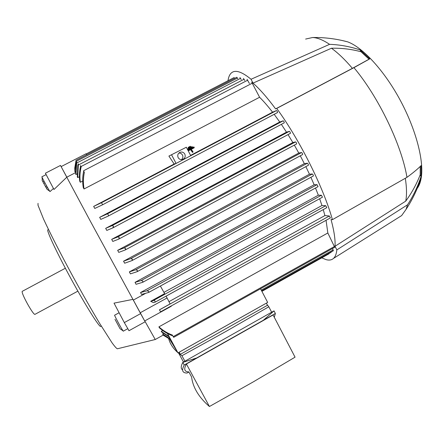 <?xml version="1.0" encoding="UTF-8"?>
<svg xmlns="http://www.w3.org/2000/svg" width="444" height="444" viewBox="0 0 444 444"><rect width="100%" height="100%" fill="white"/><g stroke="black" fill="none" stroke-linecap="round" stroke-linejoin="round"><path stroke-width="0.67" d="M47.946 229.731L47.819 229.798C46.459 230.664 57.032 253.185 71.356 279.393C85.67 305.6 98.973 326.795 100.616 326.462L100.816 326.351M65.362 268.232L22.256 291.336C20.724 292.663 33.339 315.468 34.976 314.341L35.076 314.285M38.029 203.358L38.001 205.25L43.562 219.081C50.005 233.067 61.105 254.784 73.515 277.572C83.072 294.988 91.847 310.362 99.845 323.693L112.032 342.79C114.757 346.531 116.539 348.529 117.388 348.779L155.267 339.51M53.447 188.467L50.028 191.575C49.756 191.797 41.198 176.218 41.908 176.784L46.137 174.603M75.602 172.622L66.833 177.173L53.979 189.477L45.405 173.216L60.484 165.434L90.054 220.651L144.694 320.957M140.615 313.614L124.32 322.599L114.025 303.141L132.911 299.373L133.305 300.1L145.216 293.573M144.766 320.923L155.272 339.571M123.282 331.18L121.506 328.455C118.67 323.615 114.069 314.746 114.624 315.201L119.109 312.743M122.905 330.747L120.074 328.738L114.99 319.319M163.131 335.087L170.296 339.449L163.153 335.153L163.52 334.876M162.604 333.966L170.124 338.861L162.759 334.282L162.604 333.966L163.486 333.466M161.261 331.346L169.014 336.474L169.264 336.99L161.583 331.968L161.261 331.346L162.732 330.53M172.855 335.892L173.671 337.346L172.855 335.892C167.954 334.143 163.481 331.468 159.44 327.866L158.908 326.862L327.839 232.983L334.715 247.258M326.051 220.313L327.839 232.983M288.034 134.61L292.84 142.535L295.604 141.886L296.414 142.824L296.648 143.889L118.826 239.055M105.672 228.349L112.293 225.546L113.498 226.301L112.809 227.916L106.804 230.419L105.672 228.349L286.497 132.173L289.405 131.319L290.209 132.245L290.443 133.328L112.909 227.861M281.352 124.348L286.497 132.173M100.782 219.403L99.656 217.344L279.753 122.028L283.233 120.796L284.027 121.706L284.265 122.805L108.12 216.134L100.782 219.403M274.187 114.319L279.753 122.028M93.662 206.416L101.471 202.692L102.631 204.762L94.783 208.452L93.662 206.416L174.159 164.019L176.085 163.431L190.748 155.705L186.341 147.236L168.909 156.077L174.159 164.019M190.576 155.378L272.572 112.199L276.523 110.539L277.306 111.433L277.533 112.554L102.631 204.762L101.471 202.692M251.742 82.268L259.59 97.264C263.642 101.265 267.965 106.244 272.572 112.199M259.59 97.264L84.049 188.972L83.25 187.54C82.351 181.935 82.501 176.479 83.7 171.168L84.377 172.344C83.206 177.816 83.095 183.361 84.049 188.972M82.673 181.052L80.325 182.273L79.759 181.257C79.115 176.507 79.343 171.723 80.442 166.911L80.486 165.601L81.169 166.833C79.881 172.056 79.604 177.206 80.325 182.273M79.409 176.706L77.7 177.594L77.312 176.906L77.789 165.373L78.383 163.797L77.7 177.594M77.095 173.948L75.957 174.536L75.719 174.126L76.285 163.325L76.784 161.816L75.957 174.536M163.936 292.385L321.967 205.505L325.752 205.705L326.79 207.648L155.378 302.025L153.408 302.614L150.677 301.31L154.445 300.299L155.378 302.042L326.79 207.648M319.641 198.74L321.967 205.505M140.526 292.541L146.875 290.831L148.696 291.331L148.723 292.435L141.536 294.411L140.526 292.541L318.342 195.21L321.406 195.243L322.449 197.197L148.807 292.374M315.512 188.023L318.342 195.21M135.032 282.362L141.125 280.553L142.857 281.096L142.763 282.284L136.075 284.293L135.032 282.362L314.152 184.76L317.01 184.66L318.054 186.63L142.84 282.234M310.894 177.317L314.152 184.76M129.359 271.894L135.747 269.802L137.424 270.368L137.202 271.656L130.436 273.876L129.359 271.894L309.468 174.209L312.343 173.976L313.175 174.953L313.392 175.957L137.268 271.606M305.844 166.633L309.468 174.209M123.56 261.194L130.769 258.613L132.412 259.185L132.029 260.584L124.659 263.214L123.56 261.194L304.334 163.614L307.42 163.214L308.247 164.18L308.469 165.212L132.09 260.545M300.283 155.805L304.334 163.614M117.66 250.338L124.142 247.891L125.613 248.546L125.175 249.989L118.77 252.381L117.66 250.338L298.784 153.041L301.615 152.525L302.436 153.48L302.658 154.529L125.219 249.961M294.344 145.121L298.784 153.041M111.683 239.366L117.965 236.863L119.297 237.573L118.692 239.127L112.809 241.431L111.683 239.366L292.84 142.535M188.106 147.43L188.545 148.324L190.787 147.147L190.637 146.67L188.395 147.846L188.106 147.43L190.354 146.254L190.637 146.67M188.25 150.91L190.62 149.661L192.485 152.397L193.051 152.098L192.912 151.648L192.346 151.948L190.487 149.234L188.045 150.516M191.303 149.306L194.272 147.747L194.139 147.314L191.048 148.94L192.912 151.648M187.612 148.934L188.034 149.8L192.524 147.441L192.385 146.992L187.895 149.351L187.612 148.934L192.102 146.576L192.385 146.992M99.656 217.344L107.598 213.753L108.647 215.656L108.197 216.089L284.265 122.805M247.047 79.359L249.417 83.472M243.429 78.433L244.777 80.536M239.91 77.522L241.225 79.57M76.052 160.256L74.897 171.85L74.758 168.004L76.052 160.256L236.791 77.256L237.762 78.632M74.897 171.85L75.558 171.512M86.169 153.94L234.066 77.6L234.704 78.333M330.392 217.91L160.573 311.832L159.457 309.801L160.573 311.832L330.392 217.91L329.354 215.989L324.919 215.573L168.959 301.665M86.647 154.784L86.064 153.746L61.122 166.617L66.833 177.173M159.457 309.801L170.108 303.912L167.072 297.968L140.176 312.792L144.672 320.973L171.301 306.243L171.162 305.977M323.243 209.601L324.919 215.573M167.072 297.968L166.056 296.165M150.677 301.31L164.635 293.628L160.384 286.041M140.176 312.792L133.305 300.1M155.339 301.987L154.445 300.299M169.014 336.474L167.382 333.466M170.019 338.617L169.092 336.907M170.313 339.427L169.969 338.789M169.58 339.122L177.977 352.88L167.482 333.522M177.977 352.88L179.221 352.175L180.369 354.34L179.082 352.259M179.221 352.175L267.66 302.42L260.55 288.761M332.501 248.523L333.316 250.721M331.13 251.97L331.063 252.303M328.937 253.524L328.876 253.846M108.647 215.656L107.598 213.753M81.169 166.833L80.719 166.062M84.377 172.344L83.7 171.168M158.908 326.856C162.937 330.508 167.46 333.261 172.477 335.115M180.369 354.34L267.393 305.333L266.467 303.108L179.232 352.192M168.692 338.689C170.002 343.712 173.038 348.346 177.805 352.597M178.072 352.825L181.929 355.738L226.063 331.368L268.82 306.771L267.066 304.545M271.656 312.221L268.82 306.771M182.573 369.896C180.725 368.764 180.802 366.267 182.806 362.415L274.031 310.878L275.374 313.464L184.216 365.024C181.407 370.34 182.351 373.016 187.052 373.043L188.894 372.011M196.42 358.042L182.806 362.415L184.216 365.024M274.281 317.266L275.374 313.464M186.402 364.002C183.555 369.175 184.36 371.806 188.822 371.883L191.597 376.995C192.907 387.529 198.851 397.363 209.424 406.51L186.402 364.002L273.088 314.968L295.055 357.17L252.975 382.062L209.424 406.51M263.597 320.052L274.031 310.878M181.929 355.738L184.904 361.227M183.483 362.032L178.843 353.468M168.909 156.077L186.341 147.236M176.085 163.431L171.639 154.945M178.144 157.592C177.217 155.084 177.95 153.28 180.347 152.181C182.273 151.743 183.766 152.375 184.815 154.085C185.742 156.654 184.97 158.464 182.495 159.524C180.614 159.901 179.16 159.257 178.144 157.592M178.988 152.936L181.019 153.43L182.467 154.95C183.255 156.782 182.917 158.347 181.452 159.651M188.545 148.324L188.395 147.846M187.818 150.072L193.85 146.897L194.139 147.314M190.62 149.661L190.487 149.234M192.485 152.397L192.346 151.948M188.034 149.8L187.895 149.351M276.701 108.425L275.607 108.897C267.288 97.641 259.751 89.05 252.997 83.117L251.054 79.26L329.565 44.339C339.777 44.683 349.961 46.542 360.112 49.917L369.785 58.852L353.929 67.655L276.701 108.425C299.711 139.799 323.726 188.045 332.412 219.68L406.959 177.334C412.914 172.988 417.61 169.092 421.045 165.645L421.029 176.573C417.632 186.857 413.131 196.265 407.52 204.806L406.077 209.363L401.642 215.584L399.206 217.116M228.022 80.725C228.51 76.956 229.709 74.298 231.607 72.744L232.218 72.317C236.153 69.847 242.43 72.161 251.054 79.26M407.52 204.806L336.846 249.9C336.402 253.979 335.276 256.826 333.466 258.441C331.59 260.079 329.137 260.478 326.107 259.646L321.772 257.847M336.846 249.9L335.015 246.265C335.453 239.843 334.127 230.936 331.035 219.53L332.412 219.68M405.322 178.266C406.737 187.512 406.876 195.132 405.733 201.126L335.015 246.265M420.235 166.445L420.185 174.825C416.516 184.227 411.699 192.996 405.733 201.126M252.997 83.117L331.452 48.23C338.045 52.958 345.032 59.663 352.408 68.348L275.607 108.897M331.452 48.23C341.536 47.996 351.382 49.167 360.994 51.743L369.047 59.196L352.408 68.348M369.047 59.196L369.785 58.852M341.741 40.404L347.708 41.869C362.648 47.342 383.86 70.13 399.744 99.339C415.639 128.544 423.926 159.979 421.323 177.2C420.618 181.946 419.258 185.664 417.249 188.356M353.929 67.655C378.504 96.825 401.692 145.227 406.959 177.334M305.622 39.066L312.593 37.512C317.382 37.679 323.038 39.954 329.565 44.339M420.185 174.825L421.029 176.573M360.112 49.917L360.994 51.743M61.178 166.589L60.484 165.434M42.13 180.414L42.946 181.646M46.47 188.045L47.07 189.388M47.519 187.507L46.359 188.106L42.84 181.701L43.995 181.102M43.867 183.339L44.905 182.8M45.615 186.53L46.659 185.986M124.32 322.599L128.988 330.719L145.116 321.795M117.965 236.863L295.604 141.886M112.293 225.546L289.405 131.319M107.609 213.764L283.233 120.796M101.521 202.714L276.523 110.539M83.528 170.774L252.464 83.089M81.013 166.544L247.752 80.17M78.344 165.013L244.122 79.226M76.634 163.065L240.587 78.311M75.785 161.549L237.457 78.033M159.496 309.851L329.354 215.989M153.707 300.366L325.752 205.705M261.266 290.137L333.194 249.889M146.875 290.831L321.406 195.243M141.125 280.553L317.01 184.66M135.747 269.802L312.343 173.976M124.142 247.891L301.615 152.525M130.769 258.613L307.42 163.214M173.277 336.596L334.587 246.409M34.976 314.341L77.889 291.136M100.616 326.462L101.299 326.09M155.234 339.527L163.142 335.115M112.893 227.872L290.443 133.328M102.631 204.762L277.55 112.543M261.644 290.87L333.389 250.71M261.777 291.12L331.13 252.292M261.904 291.369L328.937 253.835M148.723 292.435L322.449 197.197M142.763 282.284L318.054 186.63M137.202 271.656L313.392 175.957M118.792 239.072L296.648 143.889M125.175 249.989L302.658 154.529M132.029 260.584L308.469 165.212M173.671 337.346L334.787 247.247M180.347 152.181L179.742 152.425M347.708 41.869C336.18 38.767 324.475 37.313 312.593 37.512M421.323 177.2C417.71 188.644 412.626 199.367 406.077 209.363M401.642 215.584L333.466 258.441M47.058 189.294L49.75 191.231M42.247 180.542L42.113 177.4M127.811 328.671L123.26 331.191"/></g></svg>
